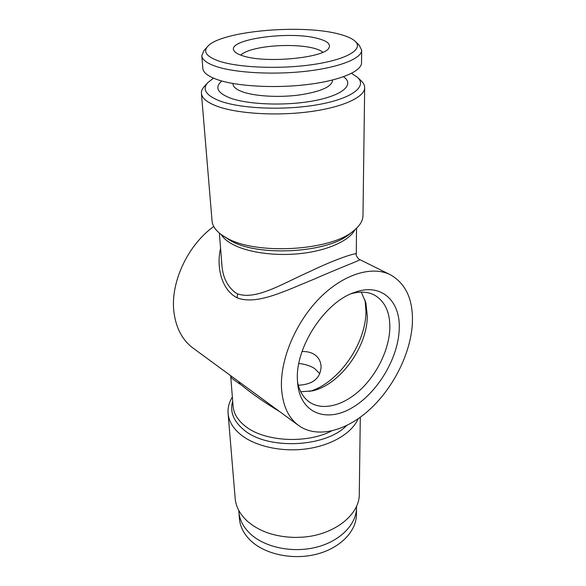 <?xml version="1.0" encoding="UTF-8"?>
<svg xmlns="http://www.w3.org/2000/svg" width="586" height="586" viewBox="0 0 586 586"><rect width="100%" height="100%" fill="white"/><g stroke="black" fill="none" stroke-linecap="round" stroke-linejoin="round"><path stroke-width="0.88" d="M332.518 80.026L332.518 80.634C331.434 87.014 320.19 91.826 298.787 95.064C278.636 97.672 254.983 96.265 242.677 91.885C236.473 89.636 233.25 87.043 233.008 84.113L232.972 83.505M221.794 81.007C214.549 87.189 217.289 92.844 230.012 97.965C248.296 104.843 287.25 106.117 315.334 100.506C343.564 94.954 354.611 84.303 343.491 76.759M355.306 41.408L359.277 45.29L361.665 50.191C361.811 58.336 339.851 67.324 306.771 71.17C273.75 75.045 235.242 72.898 216.168 66.482C206.946 63.339 202.163 59.765 201.811 55.78L203.855 50.718L207.547 46.565C220.087 31.205 300.464 23.909 338.195 33.885C346.443 35.914 352.142 38.42 355.306 41.408C363.569 49.143 347.476 59.252 314.675 64.292C281.998 69.382 239.491 67.881 219.435 61.252C206.858 56.908 202.895 52.008 207.547 46.565M361.665 50.191L361.525 62.849C361.657 71.331 339.865 80.634 307.049 84.582C274.292 88.559 236.085 86.259 217.128 79.557C207.964 76.268 203.203 72.547 202.837 68.394L201.811 55.78M240.7 55.106C243.337 52.557 248.508 50.389 256.221 48.616C273.472 44.587 300.215 44.441 314.264 48.367C318.257 49.451 321.106 50.74 322.827 52.235M242.904 55.846C238.304 54.417 235.389 52.784 234.166 50.938C225.434 39.46 289.887 30.479 317.986 38.537C327.025 40.939 330.716 43.965 329.054 47.627C325.889 57.765 265.758 63.735 242.904 55.846M238.795 510.443L239.432 518.727C240.128 526.865 243.981 534.264 250.991 540.922C265.48 554.51 293.161 560.297 316.755 554.151C340.385 548.057 356.376 531.282 356.435 514.64L356.493 506.326M238.876 511.886C239.571 519.987 243.439 527.356 250.486 533.985C265.048 547.522 292.875 553.279 316.608 547.148C340.378 541.068 356.456 524.345 356.515 507.776M298.831 363.51C305.079 364.14 310.316 365.796 314.55 368.484L319.751 373.626M302.039 351.534C306.764 351.366 310.844 352.318 314.272 354.391C318.659 357.401 320.923 361.562 321.069 366.865C320.381 378.388 312.778 384.511 298.252 385.236M309.555 391.433C338.503 383.149 365.964 343.894 365.972 311.4L365.078 300.105M300.728 391.756L312.367 390.869C339.829 384.98 367.334 347.161 367.297 316.052L365.876 302.859L361.298 292.121M297.52 382.123C299.402 391.162 303.372 397.806 309.423 402.062C322.681 411.174 343.462 405.593 360.309 389.858C377.164 374.095 389.082 349.512 389.822 328.541C390.159 312.47 385.039 301.321 374.461 295.095C367.891 291.682 360.17 291.22 351.278 293.703M297.41 379.86L297.849 385.412C301.622 414.199 327.523 422.638 352.457 407.57C377.472 392.803 398.07 358.493 399.205 329.676C400.905 301.101 381.31 282.305 354.347 292.487C324.856 302.061 295.351 347.183 297.41 379.86M360.295 417.247L359.277 494.057C359.797 514.662 334.035 535.318 301.893 537.208L295.417 537.435C275.361 537.025 259.32 531.59 247.299 521.13C239.938 514.296 235.894 506.714 235.162 498.386L228.086 413.401C227.668 407.739 229.089 402.296 232.356 397.059M301.893 537.208L295.417 537.435M358.192 418.741C352.069 432.981 331.779 445.338 306.866 448.825C281.961 452.319 255.32 446.407 240.802 434.709C233.008 428.3 228.767 421.202 228.086 413.401M351.563 73.338L357.526 77.359C367.466 86.435 352.098 98.543 318.352 104.579C284.752 110.688 240.121 108.791 219.281 100.748C205.811 95.284 201.994 89.233 207.84 82.582L213.509 78.158M357.526 77.359L361.35 81C363.569 83.117 364.682 85.344 364.675 87.673C364.785 97.181 342.37 107.546 308.58 111.86C274.856 116.204 235.535 113.479 216.08 105.876C206.726 102.176 201.84 98.009 201.43 93.372C201.262 91.05 202.207 88.75 204.28 86.486L207.84 82.582M201.43 93.372L212.044 220.878C212.484 226.006 215.868 230.789 222.204 235.22L225.976 237.542C254.683 255.335 331.046 251.086 353.841 230.62C359.855 225.757 362.895 220.754 362.976 215.604L364.675 87.673M279.654 411.592C265.092 402.838 252.559 394.173 242.062 385.588L240.128 384.174C233.748 379.97 230.62 377.494 230.752 376.754L230.43 375.501M213.765 226.474C187.425 245.358 170.101 283.119 173.954 312.221C176.071 328.226 182.422 340.173 193.014 348.062L298.604 425.495C288.261 417.796 282.555 405.197 281.485 387.705C280.145 359.467 295.608 322.498 319.436 298.318C343.271 274.094 371.985 265.487 390.276 274.709C405.915 283.587 413.284 299.739 412.383 323.179C410.852 352.838 393.902 387.038 370.227 409.035C346.59 430.959 317.253 438.929 298.604 425.495M219.369 233.074L221.845 264.337C222.57 276.717 227.09 286.18 235.411 292.729L237.623 293.908C256.36 300.332 282.54 283.587 310.192 271.369C338.803 257.584 357.284 252.471 356.281 254.016C355.468 255.694 359.042 259.708 359.658 259.547C362.5 259.525 344.575 265.766 313.971 279.214C284.481 291.22 256.375 305.467 237.03 297.754C221.178 289.718 216.227 266.073 220.578 248.369M238.773 381.581L240.128 384.174M346.509 425.641C325.479 447.653 267.055 450.048 243.827 429.831C233.396 421.085 229.683 411.511 232.679 401.102M331.434 431.047C305.833 444.203 263.568 441.5 244.948 425.919C237.652 420.045 233.704 413.504 233.089 406.296L230.752 376.754M237.03 297.754L237.623 293.908M353.841 230.62L349.754 233.865C328.219 253.13 257.1 257.086 230.064 240.355L222.204 235.22M354.94 229.719C349.505 240.443 328.541 250.237 302.127 253.379C275.72 256.536 247.16 252.529 231.917 243.952C226.789 241.058 223.163 237.872 221.047 234.393M390.276 274.709L359.658 259.547M356.522 228.284L356.281 254.016"/></g></svg>
